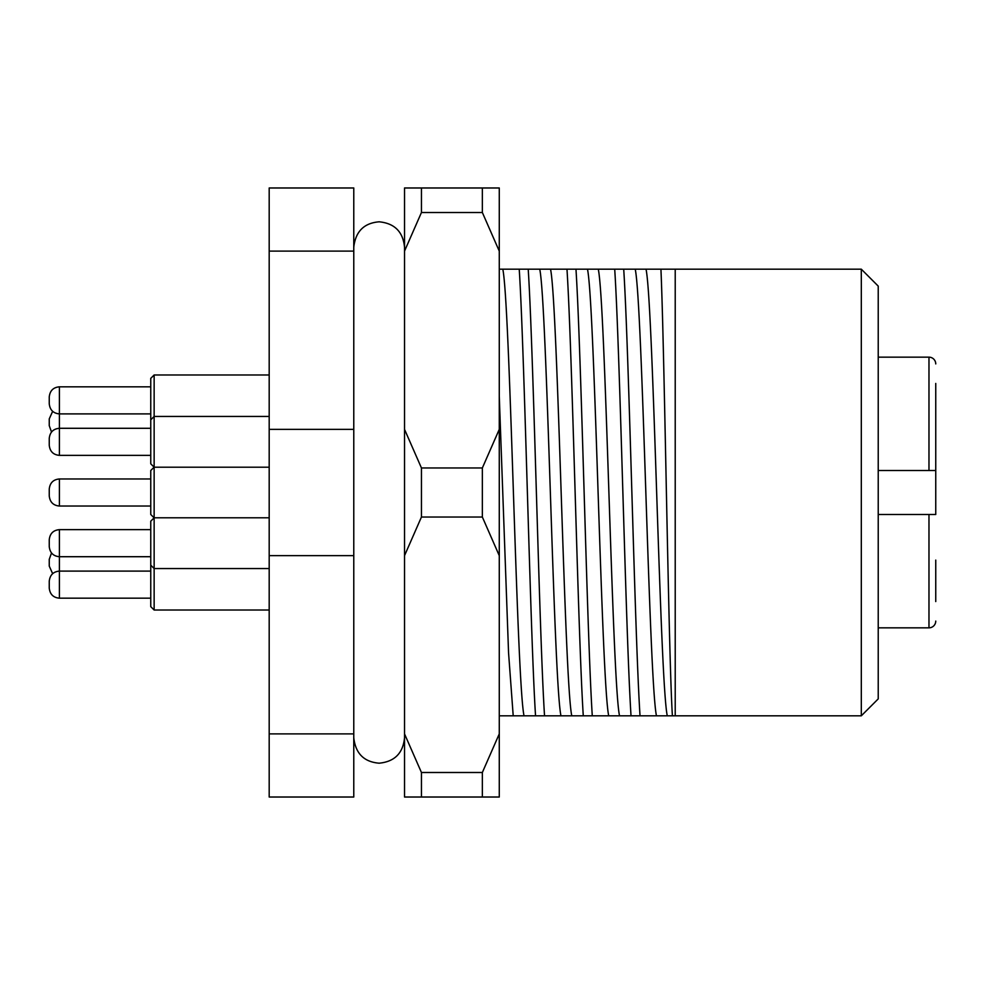 <?xml version="1.0" encoding="UTF-8"?>
<svg xmlns="http://www.w3.org/2000/svg" width="985" height="985" viewBox="0 0 985 985"><rect width="100%" height="100%" fill="white"/><g stroke="black" fill="none" stroke-linecap="round" stroke-linejoin="round"><path stroke-width="1.48" d="M861.309 269.188L878.226 286.106L878.226 698.894L861.309 715.812L861.309 269.188L675.217 269.188L675.217 715.812L640.028 715.812C634.66 632.567 629.083 352.433 623.714 269.188L660.935 269.188C664.653 355.179 668.483 654.791 672.398 715.812M861.309 715.812L675.217 715.812M619.516 715.812L592.28 715.812C586.925 632.567 581.335 352.433 575.966 269.188L614.714 269.188C620.082 352.433 625.672 632.567 631.028 715.812L619.516 715.812C615.871 698.55 612.461 599.003 608.902 492.5C605.344 385.997 601.933 286.45 598.289 269.188M571.768 715.812L544.533 715.812C539.177 632.567 533.587 352.433 528.219 269.188L566.978 269.188C572.334 352.433 577.924 632.567 583.28 715.812L571.768 715.812C568.123 698.55 564.713 599.003 561.154 492.5C557.596 385.997 554.186 286.45 550.541 269.188M499.272 269.188L519.23 269.188C524.586 352.433 530.176 632.567 535.544 715.812L499.272 715.812M660.935 269.188L675.217 269.188M535.544 715.812L544.533 715.812M528.219 269.188L519.23 269.188M583.28 715.812L592.28 715.812M575.966 269.188L566.978 269.188M631.028 715.812L640.028 715.812M623.714 269.188L614.714 269.188M353.775 555.638L269.188 555.638L269.188 797.025L353.775 797.025L353.775 187.975L269.188 187.975L269.188 429.362L353.775 429.362M269.188 555.638L269.188 429.362M353.775 251.113L269.188 251.113M269.188 733.887L353.775 733.887M935.75 383.436L935.75 470.51L928.978 470.51L935.75 470.51L935.75 417.271L935.75 458.739M935.75 363.921A6.772 6.772 0 0 0 928.978 357.161L878.226 357.161M935.75 560.096L935.75 601.564M935.75 621.079A6.772 6.772 0 0 1 928.978 627.839L928.978 514.49L878.226 514.49M878.226 627.839L928.978 627.839M935.75 514.49L928.978 514.49L935.75 514.49L935.75 470.51M878.226 470.51L928.978 470.51L928.978 357.161M499.272 251.113L482.354 212.514L482.354 187.975L499.272 187.975L499.272 797.025L421.445 797.025L421.445 772.486L482.354 772.486L482.354 797.025M482.354 187.975L421.445 187.975L421.445 212.514L482.354 212.514M499.272 747.344L499.272 749.696M421.445 797.025L404.527 797.025L404.527 187.975L421.445 187.975M482.354 517.039L421.445 517.039L421.445 467.961L482.354 467.961L482.354 517.039L499.272 555.638M421.445 772.486L404.527 733.887M404.527 555.638L421.445 517.039M421.445 467.961L404.527 429.362M404.527 251.113L421.445 212.514M499.272 733.887L482.354 772.486M499.272 429.362L482.354 467.961M49.25 495.763L49.25 489.114L49.25 495.763M154.103 517.839L150.754 514.49L150.754 470.51L154.103 467.161M269.188 467.198L154.14 467.198L150.754 463.812L150.754 378.363L154.14 374.977L154.14 610.023L269.188 610.023M49.25 445.085L49.25 438.436L49.25 445.085M49.25 546.441L49.25 539.792L49.25 546.441M154.14 610.023L150.754 606.637L150.754 521.188L154.14 517.802L269.188 517.802M49.25 587.91L49.25 581.261L49.25 587.91M49.25 565.993L49.25 559.345L49.25 565.993M49.25 425.545L49.25 418.896L49.25 425.545M49.25 403.628L49.25 396.967L49.25 403.628M608.705 715.812C605.073 698.55 601.65 599.003 598.092 492.5C594.546 385.997 591.123 286.45 587.491 269.188M560.957 715.812C557.325 698.55 553.902 599.003 550.356 492.5C546.798 385.997 543.375 286.45 539.743 269.188M524.02 715.812C520.375 698.55 516.965 599.003 513.407 492.5C509.861 385.997 506.438 286.45 502.806 269.188M513.21 715.812L508.568 652.957L499.272 396.229M667.264 715.812C663.619 698.55 660.209 599.003 656.65 492.5C653.092 385.997 649.681 286.45 646.037 269.188M656.453 715.812C652.821 698.55 649.398 599.003 645.84 492.5C642.294 385.997 638.871 286.45 635.239 269.188M49.25 489.114C49.903 482.896 53.288 479.51 59.395 478.969L150.754 478.969L59.395 478.969L59.395 506.031C53.288 505.49 49.903 502.104 49.25 495.886M150.754 386.822L59.395 386.822L59.395 455.353C53.288 454.811 49.903 451.425 49.25 445.208M150.754 529.647L59.395 529.647L59.395 598.178C53.288 597.636 49.903 594.25 49.25 588.033M404.527 737.814C403.025 753.229 394.566 761.688 379.151 763.19C364.019 761.959 355.56 753.5 353.775 737.814M404.527 247.186C403.025 231.77 394.566 223.312 379.151 221.81C364.019 223.041 355.56 231.5 353.775 247.186M59.395 506.031L150.754 506.031M59.395 455.353L150.754 455.353M49.25 438.436C49.903 432.218 53.288 428.832 59.395 428.29L150.754 428.29M150.754 419.832L154.14 416.446L269.188 416.446M150.754 556.71L59.395 556.71C53.288 556.168 49.903 552.782 49.25 546.564M150.754 565.168L154.14 568.554L269.188 568.554M59.395 529.647C53.288 530.189 49.903 533.574 49.25 539.792M59.395 598.178L150.754 598.178M49.25 581.261C49.903 575.043 53.288 571.657 59.395 571.103L150.754 571.103M52.648 573.689L49.25 566.104M51.516 552.954L49.25 559.345M51.516 432.046L49.25 425.655M52.648 411.311L49.25 418.896M150.754 413.897L59.395 413.897C53.288 413.343 49.903 409.957 49.25 403.739M154.14 374.977L269.188 374.977M59.395 386.822C53.288 387.364 49.903 390.75 49.25 396.967"/></g></svg>
